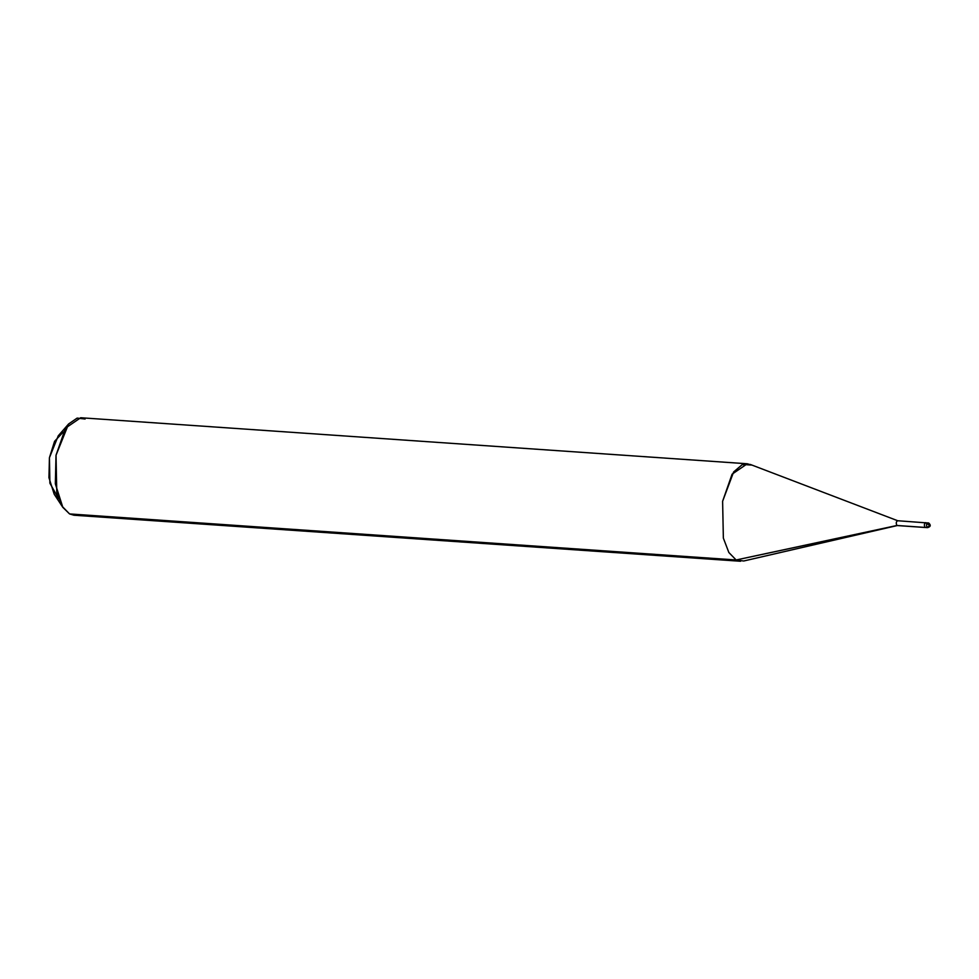 <?xml version="1.0" encoding="UTF-8"?>
<svg xmlns="http://www.w3.org/2000/svg" width="979" height="979" viewBox="0 0 979 979"><rect width="100%" height="100%" fill="white"/><g stroke="black" fill="none" stroke-linecap="round" stroke-linejoin="round"><path stroke-width="1.47" d="M897.4 525.515L925.057 527.436C923.943 525.123 924.2 523.545 925.828 522.688C924.2 523.545 923.943 525.123 925.057 527.436L927.223 527.583L929.769 525.356L927.994 522.835C926.367 523.692 926.11 525.27 927.223 527.583L929.769 525.356L927.994 522.835C926.367 523.692 926.11 525.27 927.223 527.583L925.057 527.436C923.943 525.123 924.2 523.545 925.828 522.688L925.828 522.688C924.2 523.545 923.943 525.123 925.057 527.436L927.443 527.644C930.65 526.775 931.09 525.233 928.753 523.043L897.731 520.742C896.091 521.599 895.834 523.178 896.948 525.49L925.51 527.461M63.256 432.033L54.567 441.333L49.427 457.719L49.892 483.222L58.654 498.666M743.71 561.004L736.147 559.976L897.327 525.539L743.71 561.004M73.963 515.223L69.558 513.926L736.147 559.976L740.552 561.261L73.963 515.223M751.688 465.074L742.755 464.45L751.688 465.074L747.283 463.777L732.084 474.179L722.612 501.285L723.359 538.132L728.853 552.511L736.147 559.976L896.948 525.49C895.834 523.178 896.091 521.599 897.731 520.742L750.367 464.474L742.143 464.695L733.626 471.964L722.612 501.285L723.359 538.132L728.853 552.511L736.147 559.976L78.504 514.55M747.283 463.777L80.694 417.739L65.495 428.141L56.023 455.247L56.77 492.094L62.264 506.461L69.558 513.926L62.827 507.355L55.338 483.822L56.023 455.247L68.579 423.993L77.145 418.094L85.1 419.024M62.827 507.355L54.2 494.199L48.95 477.715L49.427 457.719L58.226 435.851L68.579 423.993M929.769 525.38L925.375 522.664M897.168 525.552L925.277 527.497"/></g></svg>

